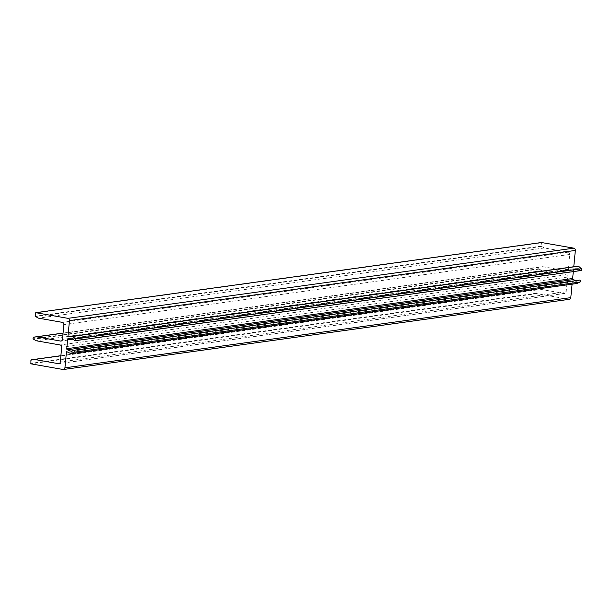 <?xml version="1.0" encoding="UTF-8"?>
<svg xmlns="http://www.w3.org/2000/svg" width="612" height="612" viewBox="0 0 612 612"><rect width="100%" height="100%" fill="white"/><g stroke="black" fill="none" stroke-linecap="round" stroke-linejoin="round"><path stroke-width="0.46" stroke-dasharray="3.06 2.29" d="M569.367 299.314A1.997 1.714 82.1 0 1 568.9 299.306L536.778 293.645L537.068 289.629L60.871 355.786M540.327 289.269L564.249 293.485A1.997 1.714 -97.9 0 0 566.146 291.817L567.569 277.068A1.997 1.714 -97.9 0 0 566.046 274.796L542.125 270.58L36.253 340.769M542.125 270.58L539.057 269.119L539.249 267.008L63.051 333.165M542.507 266.648L566.429 270.871A1.997 1.714 -97.9 0 0 568.326 269.203L569.749 254.447A1.997 1.714 -97.9 0 0 568.227 252.175L544.305 247.959L38.434 318.148M544.305 247.959L541.008 246.07L541.521 242.528M574.959 266.702L71.734 336.822M577.606 266.633L578.539 266.205M581.025 270.542A0.995 0.857 82.1 0 1 580.383 270.328L578.462 268.607L72.591 338.788M578.462 268.607L574.301 268.714A0.995 0.857 -97.9 0 0 573.505 269.555L573.306 271.613M575.861 280.617L577.254 281.153L71.382 351.342M577.254 281.153L579.434 280.151L73.562 350.339M576.879 283.501L576.053 282.759L70.181 352.948M576.053 282.759L572.373 281.336L66.494 351.525M572.373 281.336L572.098 284.159M537.084 289.629L60.879 355.694L537.068 289.629M536.785 289.966L30.914 360.147M564.249 293.485L59.28 363.543M566.146 291.817L60.274 362.006M567.569 277.068L61.697 347.249M566.046 274.796L60.175 344.984M539.057 269.119L33.178 339.3M538.835 268.691L32.956 338.872M538.965 267.345L33.086 337.526M539.256 267.008L63.059 333.073L539.249 267.008M566.429 270.871L61.46 340.93M568.326 269.203L62.455 339.385M569.749 254.447L63.87 324.628M568.227 252.175L62.355 322.363M541.23 246.498L35.358 316.679M541.008 246.07L35.136 316.251M541.322 242.834L35.45 313.023M580.383 270.328L74.511 340.509M574.301 268.714L68.429 338.895M573.505 269.555L72.843 339.017M568.9 299.306L63.028 369.487M536.778 293.645L30.906 363.826M536.472 293.194L30.6 363.375M564.715 293.492L58.836 363.681M566.888 270.879L61.016 341.06M574.224 268.722L68.345 338.903"/><path stroke-width="0.92" d="M579.434 280.151A0.995 0.857 82.1 0 1 580.122 282.01L576.879 283.501L71 353.682L66.494 351.525L64.926 367.827A1.997 1.714 82.1 0 1 63.028 369.487L30.906 363.826L30.914 360.147L34.456 359.451L58.377 363.666A1.997 1.714 -97.9 0 0 60.274 362.006L61.697 347.249A1.997 1.714 -97.9 0 0 60.175 344.984L36.253 340.769L32.956 338.872L33.377 337.189L36.628 336.829L60.55 341.052A1.997 1.714 -97.9 0 0 62.455 339.385L63.87 324.628A1.997 1.714 -97.9 0 0 62.355 322.363L38.434 318.148L35.136 316.251L35.733 312.686L67.955 318.347A1.997 1.714 82.1 0 1 69.47 320.619L67.901 336.921L72.667 336.393L75.528 338.956A0.995 0.857 82.1 0 1 74.511 340.509L72.591 338.788L68.429 338.895A0.995 0.857 -97.9 0 0 67.634 339.744L66.769 348.702A0.995 0.857 -97.9 0 0 67.381 349.796L71.382 351.342L73.562 350.339A0.995 0.857 82.1 0 1 74.251 352.191L71 353.682M60.871 355.786L34.456 359.451M63.051 333.165L36.628 336.829M541.521 242.528L573.827 248.166A1.997 1.714 82.1 0 1 575.349 250.43L573.773 266.733L67.901 336.921M573.773 266.733L574.959 266.702M75.154 340.723L581.025 270.542A0.995 0.857 82.1 0 0 581.4 268.775L578.539 266.205L72.667 336.393M573.306 271.613L572.641 278.514A0.995 0.857 -97.9 0 0 573.253 279.608L575.861 280.617M572.098 284.159L570.797 297.639A1.997 1.714 82.1 0 1 569.367 299.314L63.495 369.503M580.122 282.01L74.251 352.191M60.879 355.694L31.204 359.81L60.879 355.694M59.28 363.543L58.377 363.666M63.059 333.073L33.385 337.189L63.059 333.073M61.46 340.93L60.55 341.052M541.704 242.505L35.825 312.686M573.827 248.166L67.955 318.347M575.349 250.43L69.47 320.619M581.4 268.775L75.528 338.956M72.843 339.017L67.634 339.744M572.641 278.514L66.769 348.702M573.253 279.608L67.381 349.796M570.797 297.639L64.926 367.827M541.612 242.497L35.733 312.686M579.641 280.089L73.769 350.278"/></g></svg>
